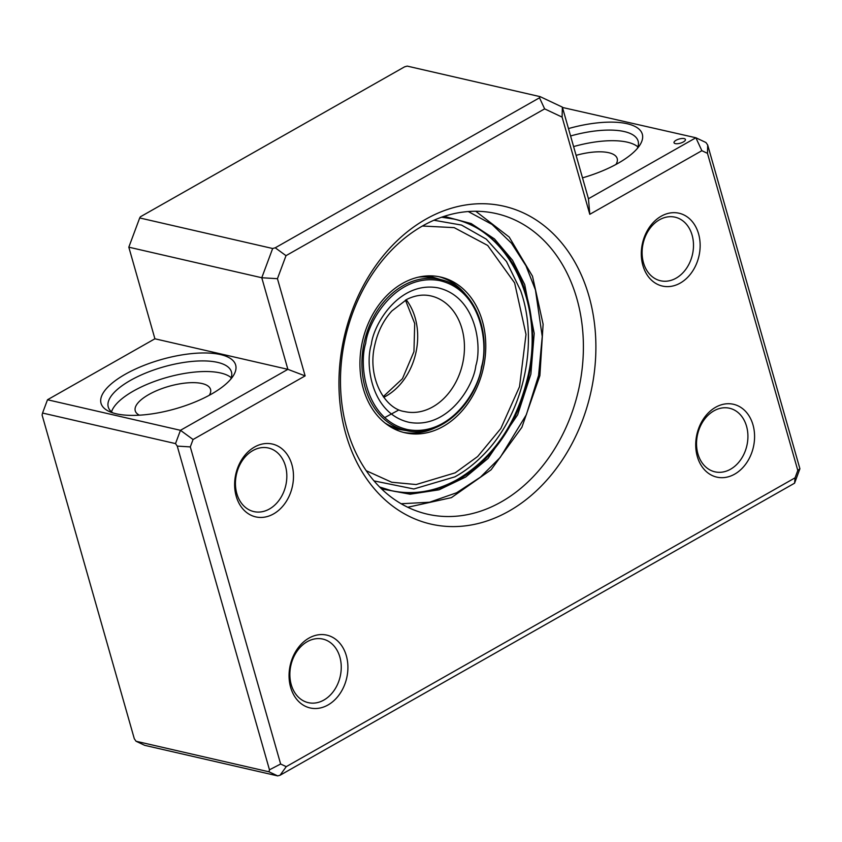 <?xml version="1.0" encoding="UTF-8"?>
<svg xmlns="http://www.w3.org/2000/svg" width="842" height="842" viewBox="0 0 842 842"><rect width="100%" height="100%" fill="white"/><g stroke="black" fill="none" stroke-linecap="round" stroke-linejoin="round"><path stroke-width="1.26" d="M454.985 476.814A136.088 105.46 102.9 0 0 482.75 455.448C523.008 415.727 539.512 343.946 520.63 290.627L506.495 261.525L486.297 239.149L461.521 225.067L433.925 220.246M465.868 294.805A79.885 61.908 102.9 0 0 438.914 276.681M482.613 321.897A79.885 61.908 102.9 0 0 440.745 277.071A79.885 61.908 102.9 0 0 377.679 306.551A79.885 61.908 102.9 0 0 363.102 387.941A79.885 61.908 102.9 0 0 404.96 432.767A79.885 61.908 102.9 0 0 468.026 403.286A79.885 61.908 102.9 0 0 482.613 321.897M403.139 432.314A79.885 61.908 102.9 0 0 435.303 427.778M428.431 275.86L444.271 280.639M384.657 417.621L398.466 410.159M409.686 431.104L393.361 428.473M588.979 296.163A163.085 126.384 -77.1 0 1 509 511.115A163.085 126.384 -77.1 0 1 345.862 434.156A163.085 126.384 -77.1 0 1 425.841 219.204A163.085 126.384 -77.1 0 1 588.979 296.163M347.009 429.136A154.191 119.49 102.9 0 0 427.41 514.167A154.191 119.49 102.9 0 0 549.584 456.606A154.191 119.49 102.9 0 0 576.865 298.668A154.191 119.49 102.9 0 0 496.475 213.636A154.191 119.49 102.9 0 0 374.301 271.198A154.191 119.49 102.9 0 0 347.009 429.136M698.565 233.834A37.364 28.954 -77.1 0 1 680.241 283.08A37.364 28.954 -77.1 0 1 642.878 265.451A37.364 28.954 -77.1 0 1 661.202 216.205A37.364 28.954 -77.1 0 1 698.565 233.834M643.488 262.767A32.617 25.281 102.9 0 0 660.496 280.754A32.617 25.281 102.9 0 0 686.335 268.577A32.617 25.281 102.9 0 0 692.113 235.171A32.617 25.281 102.9 0 0 675.105 217.183A32.617 25.281 102.9 0 0 649.256 229.361A32.617 25.281 102.9 0 0 643.488 262.767M753.001 424.905A37.364 28.954 -77.1 0 1 734.677 474.141A37.364 28.954 -77.1 0 1 697.302 456.511A37.364 28.954 -77.1 0 1 715.626 407.265A37.364 28.954 -77.1 0 1 753.001 424.905M697.913 453.838A32.617 25.281 102.9 0 0 714.921 471.825A32.617 25.281 102.9 0 0 740.76 459.648A32.617 25.281 102.9 0 0 746.538 426.231A32.617 25.281 102.9 0 0 729.53 408.244A32.617 25.281 102.9 0 0 703.691 420.421A32.617 25.281 102.9 0 0 697.913 453.838M346.325 655.729A37.364 28.954 -77.1 0 1 328.012 704.975A37.364 28.954 -77.1 0 1 290.637 687.346A37.364 28.954 -77.1 0 1 308.961 638.099A37.364 28.954 -77.1 0 1 346.325 655.729M291.248 684.662A32.617 25.281 102.9 0 0 308.256 702.649A32.617 25.281 102.9 0 0 334.095 690.472A32.617 25.281 102.9 0 0 339.873 657.065A32.617 25.281 102.9 0 0 322.865 639.078A32.617 25.281 102.9 0 0 297.015 651.255A32.617 25.281 102.9 0 0 291.248 684.662M291.9 464.658A37.364 28.954 -77.1 0 1 273.576 513.904A37.364 28.954 -77.1 0 1 236.213 496.275A37.364 28.954 -77.1 0 1 254.526 447.028A37.364 28.954 -77.1 0 1 291.9 464.658M236.823 493.601A32.617 25.281 102.9 0 0 253.831 511.589A32.617 25.281 102.9 0 0 279.67 499.411A32.617 25.281 102.9 0 0 285.449 465.994A32.617 25.281 102.9 0 0 268.44 448.007A32.617 25.281 102.9 0 0 242.591 460.185A32.617 25.281 102.9 0 0 236.823 493.601M576.096 155.349A39.142 14.335 164.1 0 1 617.197 158.549A39.142 14.335 164.1 0 1 615.944 164.464M139.425 415.19A39.142 14.335 164.1 0 1 135.246 410.822A39.142 14.335 164.1 0 1 148.781 394.561A39.142 14.335 164.1 0 1 187.208 382.889A39.142 14.335 164.1 0 1 210.532 389.372A39.142 14.335 164.1 0 1 209.279 395.287M568.466 128.573A69.981 25.618 164.1 0 1 639.646 145.413A69.981 25.618 164.1 0 1 618.123 163.253A69.981 25.618 164.1 0 1 582.506 177.851M637.289 148.508A64.045 23.45 -15.9 0 0 638.12 141.109A64.045 23.45 -15.9 0 0 570.581 135.972M676.073 140.267A5.926 2.168 164.1 0 1 681.894 138.498A5.926 2.168 164.1 0 1 685.43 139.477A5.926 2.168 164.1 0 1 683.378 141.94A5.926 2.168 164.1 0 1 677.547 143.708A5.926 2.168 164.1 0 1 674.021 142.73A5.926 2.168 164.1 0 1 676.073 140.267M125.248 374.269A69.981 25.618 164.1 0 1 206.016 352.977A69.981 25.618 164.1 0 1 232.981 376.248A69.981 25.618 164.1 0 1 211.458 394.077A69.981 25.618 164.1 0 1 109.239 411.496A69.981 25.618 164.1 0 1 125.248 374.269M230.624 379.342A64.045 23.45 -15.9 0 0 231.455 371.932A64.045 23.45 -15.9 0 0 193.302 361.313A64.045 23.45 -15.9 0 0 130.415 380.416A64.045 23.45 -15.9 0 0 108.271 407.023A64.045 23.45 -15.9 0 0 112.881 412.885M573.602 146.582A64.045 23.45 164.1 0 1 637.91 146.908M111.512 411.843A64.045 23.45 164.1 0 1 133.436 391.035A64.045 23.45 164.1 0 1 231.245 377.732M707.48 153.349L701.87 150.697L695.871 137.762L588.453 198.733L562.361 107.123L562.109 117.112L544.637 108.871L539.501 97.798L540.175 96.662L407.212 66.108L404.634 66.813L140.372 216.804L139.698 217.952L272.661 248.506L275.239 247.801L286.006 255.663L277.439 278.691L261.778 277.744L128.815 247.18L154.907 338.789L47.499 399.761L42.553 413.043L42.1 415.043L134.31 738.75L136.046 741.255L269.008 771.809L269.472 769.809L177.252 446.102L190.303 446.902L280.639 764.01L286.248 766.652L795.058 477.846L797.806 470.457L707.48 153.349L707.69 145.024L705.954 142.519L695.871 137.762L562.456 107.46M707.69 145.024L799.9 468.731L794.574 483.192L280.049 775.25L277.671 775.892L144.708 745.338L136.046 741.255M128.815 247.18L139.698 217.952M277.439 278.691L305.13 375.89L287.88 369.343L261.778 277.744L272.661 248.506M305.13 375.89L193.06 439.503L180.462 430.315L287.88 369.343L154.907 338.789M42.553 413.043L175.515 443.597L180.462 430.315L47.499 399.761M277.671 775.892L269.008 771.809M175.515 443.597L177.252 446.102M539.501 97.798L275.239 247.801M540.175 96.662L562.361 107.123M544.637 108.871L286.006 255.663M193.06 439.503L190.303 446.902M269.472 769.809L280.639 764.01M280.049 775.25L286.248 766.652M794.574 483.192L795.058 477.846M799.9 468.731L797.806 470.457M701.87 150.697L589.8 214.31L588.453 198.733M589.8 214.31L562.109 117.112M468.268 211.542L492.054 224.446L511.526 243.243L525.966 265.798L535.449 289.922L542.237 336.516L538.575 375.469L526.345 414.738L500.159 457.522L480.508 477.098L456.606 492.77L429.515 502.242L401.118 503.737M381.552 488.897L410.086 494.212L439.082 489.802L465.71 477.025L488.023 458.469L517.651 414.801L530.881 374.111L534.196 333.39L524.713 284.596L512.504 260.22L494.496 238.939L471.173 223.562L444.187 216.352M449.933 218.257A139.362 107.997 -77.1 0 1 454.07 219.099A139.362 107.997 -77.1 0 1 529.25 373.774A139.362 107.997 -77.1 0 1 395.782 491.581A139.362 107.997 -77.1 0 1 391.635 490.739L379.626 487.002M422.421 226.024L454.175 227.635L487.697 245.454L514.63 282.912L526.008 334.411L519.525 386.678L500.832 428.504L477.667 456.511L455.217 472.825L416.116 484.539L391.719 482.245L366.196 470.689M371.333 344.462C365.028 363.712 370.722 413.569 409.201 422.347C448.06 429.294 473.72 385.815 475.835 365.712C482.14 346.462 476.446 296.605 437.966 287.827C399.108 280.881 373.448 324.359 371.333 344.462M462.784 362.902A59.298 45.952 -77.1 0 1 404.455 411.538C384.647 408.875 366.954 377.3 374.774 345.104C377.763 331.643 383.478 320.265 391.888 310.94L406.96 299.32C415.253 295.279 423.273 294.163 431.02 295.952A59.298 45.952 -77.1 0 1 462.784 362.902M383.763 397.308A59.298 45.952 102.9 0 0 416.022 352.156A59.298 45.952 102.9 0 0 406.191 299.71M364.081 342.968A77.39 59.971 102.9 0 0 405.518 430.346C437.135 438.735 473.993 408.033 481.887 366.933C491.202 327.254 471.436 285.638 440.187 279.491A77.39 59.971 102.9 0 0 364.081 342.968M481.466 366.859C479.13 389.12 450.702 437.293 407.644 429.599C365.028 419.874 358.724 364.639 365.712 343.315C368.038 321.044 396.466 272.882 439.524 280.575C482.14 290.301 488.444 345.536 481.466 366.859M440.187 279.491L433.977 278.07A77.39 59.971 102.9 0 0 418.516 277.134M384.994 423.01A77.39 59.971 102.9 0 0 399.308 428.915L405.518 430.346M475.751 211.268L509.2 237.055L532.502 276.208L543.111 324.223L539.88 375.658L521.872 427.326L491.096 469.794L451.396 497.643L407.728 507.252M441.629 217.215L454.07 219.099M452.975 218.846C508.4 229.845 543.806 302.625 528.629 373.195C517.883 422.221 493.875 457.816 456.585 479.972C434.725 491.854 412.706 495.359 390.541 490.486M482.75 455.448C474.13 464.205 464.837 471.341 454.869 476.856L413.822 488.981L374.027 480.908M383.268 396.624L402.455 378.7L413.948 351.64L414.706 323.496L405.455 300.11"/></g></svg>
